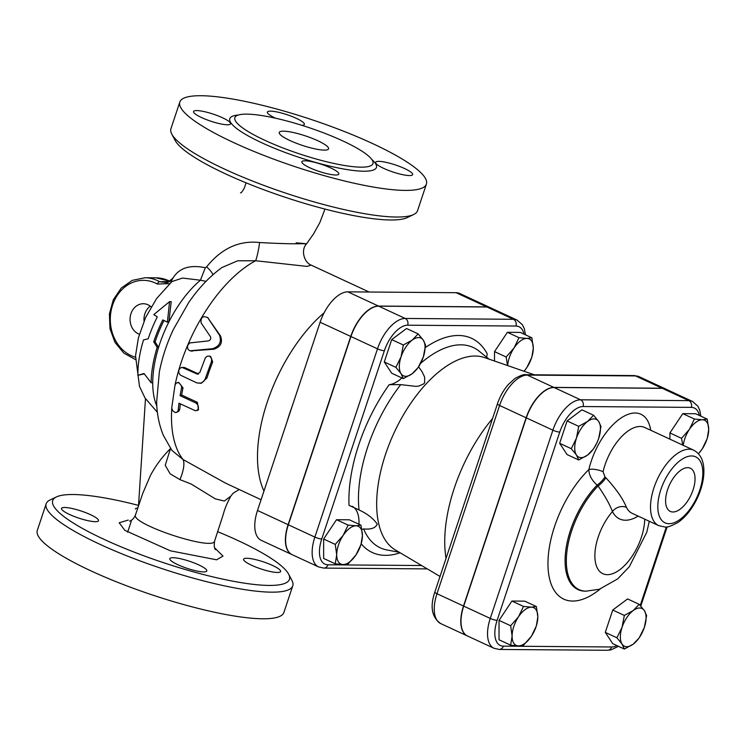 <?xml version="1.0" encoding="UTF-8"?>
<svg xmlns="http://www.w3.org/2000/svg" width="746" height="746" viewBox="0 0 746 746"><rect width="100%" height="100%" fill="white"/><g stroke="black" fill="none" stroke-linecap="round" stroke-linejoin="round"><path stroke-width="1.12" d="M214.634 540.915L214.615 540.981C213.85 551.602 129.869 523.757 135.53 514.777L135.539 514.759M129.524 521.128L129.524 521.128C132.173 520.242 134.177 518.125 135.53 514.777L142.784 493.265L150.45 475.463C155.783 465.439 162.46 456.487 170.48 448.626L165.239 465.317L170.097 473.775L179.935 479.622L191.19 484.051L215.324 498.869L224.322 501.042L230.831 496.146C227.138 502.897 224.63 508.958 223.296 514.33L214.615 540.981C213.934 545.802 214.27 548.702 215.622 549.69L215.622 549.69M217.692 531.712A124.75 23.937 -161.6 0 1 288.627 574.159A124.75 23.937 -161.6 0 1 163.514 562.689A124.75 23.937 -161.6 0 1 56.463 496.92A124.75 23.937 -161.6 0 1 73.061 494.523A124.75 23.937 -161.6 0 1 138.532 505.387M69.583 514.498A19.489 3.739 -161.6 0 1 61.526 508.427A19.489 3.739 -161.6 0 1 71.886 508.455A19.489 3.739 -161.6 0 1 90.462 514.665A19.489 3.739 -161.6 0 1 98.519 520.736A19.489 3.739 -161.6 0 1 88.159 520.717A19.489 3.739 -161.6 0 1 69.583 514.498M203.611 571.902A19.489 3.739 -161.6 0 1 182.276 566.596A19.489 3.739 -161.6 0 1 169.808 558.651A19.489 3.739 -161.6 0 1 172.988 557.7A19.489 3.739 -161.6 0 1 194.324 563.006A19.489 3.739 -161.6 0 1 206.801 570.951A19.489 3.739 -161.6 0 1 203.611 571.902M272.551 565.459A19.489 3.739 -161.6 0 1 280.608 571.529A19.489 3.739 -161.6 0 1 270.248 571.501A19.489 3.739 -161.6 0 1 251.672 565.291A19.489 3.739 -161.6 0 1 243.616 559.22A19.489 3.739 -161.6 0 1 253.976 559.248A19.489 3.739 -161.6 0 1 272.551 565.459M135.334 509.005A19.489 3.739 -161.6 0 1 137.777 508.063M138.495 505.919L145.479 398.718M698.415 453.652A20.795 10.397 114.9 0 0 702.256 448.868L698.48 453.717M708.7 429.51L707.236 438.536L702.256 448.868A20.795 10.397 114.9 0 0 708.7 429.51A20.795 10.397 114.9 0 0 702.275 419.756L707.245 419.121L708.7 429.51M682.777 445.12L681.518 438.34L689.416 429.36A20.795 10.397 114.9 0 0 683.215 445.325M694.386 419.028L702.275 419.756A20.795 10.397 114.9 0 0 689.416 429.36L694.386 419.028L682.786 413.638L695.636 413.741L707.245 419.121M598.73 421.546L600.978 426.507L598.712 438.359A20.795 10.397 114.9 0 0 598.73 421.546A20.795 10.397 114.9 0 0 587.596 421.462L593.564 415.242L598.73 421.546M593.536 448.859L587.568 455.088A20.795 10.397 114.9 0 0 597.014 442.648L593.536 448.859M598.712 438.359L597.014 442.648A20.795 10.397 114.9 0 0 598.712 438.359M578.682 459.956L576.434 454.995A20.795 10.397 114.9 0 0 587.568 455.088L578.682 459.956L567.081 454.566L559.659 443.301L567.1 420.949L578.71 426.33L587.596 421.462A20.795 10.397 114.9 0 0 576.444 438.191L578.71 426.33M571.268 448.691L576.444 438.191A20.795 10.397 114.9 0 0 576.434 454.995L571.268 448.691L559.659 443.301M518.535 616.765L523.515 606.433L531.404 607.16A20.795 10.397 114.9 0 0 518.535 616.765A20.795 10.397 114.9 0 0 512.101 636.124L510.646 625.745L518.535 616.765M536.374 606.535L537.819 616.914A20.795 10.397 114.9 0 0 531.404 607.16L536.374 606.535L524.764 601.145L511.905 601.052L523.515 606.433M536.355 625.941L531.385 636.273A20.795 10.397 114.9 0 0 537.819 616.914L536.355 625.941M518.517 645.877L510.637 645.159L512.101 636.124A20.795 10.397 114.9 0 0 518.517 645.877A20.795 10.397 114.9 0 0 531.385 636.273L523.487 645.253L518.517 645.877M567.1 420.949L581.955 409.852L593.564 415.242M510.646 625.745L499.037 620.364L499.027 639.77L510.637 645.159M499.037 620.364L511.905 601.052M669.908 439.152L669.917 432.95L681.518 438.34M669.917 432.95L682.786 413.638M622.071 644.087L616.905 637.774L622.08 627.274A20.795 10.397 114.9 0 0 622.071 644.087A20.795 10.397 114.9 0 0 633.205 644.171L624.318 649.039L622.071 644.087M624.337 615.422L633.223 610.545A20.795 10.397 114.9 0 0 622.08 627.274L624.337 615.422L612.736 610.032L627.582 598.945L639.191 604.325L644.357 610.638A20.795 10.397 114.9 0 0 633.223 610.545L639.191 604.325M644.348 627.442L639.173 637.951L633.205 644.171A20.795 10.397 114.9 0 0 644.348 627.442A20.795 10.397 114.9 0 0 644.357 610.638L646.614 615.59L644.348 627.442M616.905 637.774L605.295 632.394L612.708 643.658L624.318 649.039M605.295 632.394L612.736 610.032M524.018 371.247A20.795 10.397 114.9 0 0 526.872 367.526L524.056 371.266M533.306 348.168L531.842 357.194L526.872 367.526A20.795 10.397 114.9 0 0 533.306 348.168A20.795 10.397 114.9 0 0 526.89 338.414L531.861 337.779L533.306 348.168M507.532 365.54L506.133 356.998L514.022 348.018A20.795 10.397 114.9 0 0 507.653 365.577M519.002 337.686L526.89 338.414A20.795 10.397 114.9 0 0 514.022 348.018L519.002 337.686L507.392 332.296L520.251 332.399L531.861 337.779M423.336 340.204L425.584 345.165L423.327 357.017A20.795 10.397 114.9 0 0 423.336 340.204A20.795 10.397 114.9 0 0 412.202 340.12L418.17 333.9L423.336 340.204M418.152 367.517L412.184 373.746A20.795 10.397 114.9 0 0 423.327 357.017L418.152 367.517M403.297 378.614L401.05 373.653A20.795 10.397 114.9 0 0 412.184 373.746L403.297 378.614L391.687 373.224L384.274 361.959L391.706 339.607L403.316 344.988L412.202 340.12A20.795 10.397 114.9 0 0 401.059 356.849L403.316 344.988M395.884 367.349L401.059 356.849A20.795 10.397 114.9 0 0 401.05 373.653L395.884 367.349L384.274 361.959M343.151 535.423L348.121 525.091L356.01 525.818A20.795 10.397 114.9 0 0 343.151 535.423A20.795 10.397 114.9 0 0 336.707 554.782L335.252 544.403L343.151 535.423M360.98 525.193L362.435 535.572A20.795 10.397 114.9 0 0 356.01 525.818L360.98 525.193L349.37 519.803L336.511 519.71L348.121 525.091M360.971 544.599L355.991 554.931A20.795 10.397 114.9 0 0 362.435 535.572L360.971 544.599M343.132 564.535L335.243 563.817L336.707 554.782A20.795 10.397 114.9 0 0 343.132 564.535A20.795 10.397 114.9 0 0 355.991 554.931L348.102 563.911L343.132 564.535M391.706 339.607L406.561 328.51L418.17 333.9M335.252 544.403L323.643 539.022L323.633 558.428L335.243 563.817M323.643 539.022L336.511 519.71M494.514 361.027L494.523 351.608L506.133 356.998M494.523 351.608L507.392 332.296M490.439 307.734A32.768 16.384 114.9 0 0 490.336 307.688A32.768 16.384 114.9 0 0 486.7 306.895L456.076 292.693L347.822 291.854A32.768 16.384 -65.1 0 0 320.118 322.235L257.501 510.478A32.768 16.384 -65.1 0 0 261.259 540.346L291.882 554.548A32.768 16.384 114.9 0 0 291.984 554.595M456.076 292.693A32.768 16.384 -65.1 0 1 459.713 293.476L490.336 307.688M494.02 648.293L467.481 635.984A32.768 16.384 -65.1 0 1 463.714 606.116L526.34 417.872A32.768 16.384 -65.1 0 1 554.036 387.491L662.299 388.33A32.768 16.384 -65.1 0 1 665.926 389.123L692.475 401.432A32.768 16.384 114.9 0 0 688.838 400.639L580.584 399.8A32.768 16.384 114.9 0 0 552.879 430.181L490.262 618.434A32.768 16.384 114.9 0 0 494.02 648.293L499.233 649.44A5.194 4.392 -89.6 0 0 503.354 646.139A27.574 13.782 -65.1 0 1 497.125 620.346A5.194 0.998 -161.6 0 1 490.262 618.434L463.714 606.116M672.948 511.989A23.807 11.908 -65.1 0 1 670.113 511.327A23.807 11.908 -65.1 0 1 669.526 484.797A23.807 11.908 -65.1 0 1 690.153 468.143A23.807 11.908 -65.1 0 1 692.241 492.201A23.807 11.908 -65.1 0 1 672.948 511.989M644.703 519.141A40.275 20.142 -65.1 0 1 621.959 567.976A40.275 20.142 -65.1 0 1 595.336 561.701A40.275 20.142 -65.1 0 1 612.466 511.542C609.538 504.026 604.745 495.503 598.078 485.982A64.697 32.348 114.9 0 0 566.867 551.947A64.697 32.348 114.9 0 0 585.908 591.186L584.808 591.158A65.144 32.572 -65.1 0 1 565.636 551.555A65.144 32.572 -65.1 0 1 597.164 485.105A10.397 3.189 135.1 0 0 604.959 476.964L603.076 471.705A10.397 3.478 13.1 0 0 588.874 469.542C588.93 475.053 591.69 480.247 597.164 485.105L598.078 485.982A10.397 3.171 134.9 0 0 605.873 477.766L604.959 476.964M638.175 516.111A51.978 25.989 114.9 0 1 612.466 511.542A10.397 8.355 153.6 0 1 626.444 507.383C623.059 498.869 616.205 488.994 605.873 477.766M665.824 389.076A32.768 16.384 114.9 0 0 665.73 389.03A32.768 16.384 114.9 0 0 662.094 388.237L553.83 387.398A32.768 16.384 114.9 0 0 526.135 417.779L463.508 606.022A32.768 16.384 114.9 0 0 467.276 635.89A32.768 16.384 114.9 0 0 467.378 635.937M486.7 306.895L378.446 306.056A32.768 16.384 114.9 0 0 350.741 336.437L288.124 524.68A32.768 16.384 114.9 0 0 291.882 554.548M288.329 524.774L314.868 537.092A32.768 16.384 114.9 0 0 318.635 566.951L292.087 554.642A32.768 16.384 -65.1 0 1 288.329 524.774L350.946 336.53A32.768 16.384 -65.1 0 1 378.651 306.149L486.905 306.988A32.768 16.384 -65.1 0 1 490.542 307.781L517.081 320.09A32.768 16.384 114.9 0 0 513.444 319.297L405.19 318.458A32.768 16.384 114.9 0 0 377.495 348.839L314.868 537.092A5.194 0.998 18.4 0 0 321.74 539.004L384.358 350.76A5.194 0.998 -161.6 0 1 377.495 348.839L350.946 336.53M352.187 506.292A36.386 18.193 -65.1 0 1 358.966 524.252M401.907 377.97A36.386 18.193 -65.1 0 1 389.151 384.694A118.045 59.027 114.9 0 0 349.025 505.322L359.04 509.956C367.256 513.742 373.326 518.47 377.243 524.149C375.508 528.056 370.967 529.641 363.619 528.914L361.875 529.399M418.609 366.799L422.096 371.797L424.651 377.103L424.614 382.726L423.831 383.817L418.767 386.083L415.792 386.363L400.733 384.628L389.151 384.694M486.709 357.287L487.203 353.772A118.045 59.027 114.9 0 0 425.351 347.561M534.257 374.8L484.536 357.576A106.156 53.078 114.9 0 0 394.205 432.549A106.156 53.078 114.9 0 0 395.324 549.942L440.028 576.444M492.565 418.497A114.297 57.153 114.9 0 0 446.043 558.353M263.963 491.036A116.945 58.477 -65.1 0 1 324.137 312.77M221.86 267.572L237.638 260.802L255.636 260.736L307.007 266.406L311.157 265.119C304.331 262.517 300.433 250.311 306.578 243.793L313.562 233.908L319.838 222.597L324.967 209.066M261.072 499.727L225.488 483.1L183.031 459.517A25.989 8.831 -62.4 0 1 179.935 479.622M192.356 351.198L190.016 350.806L212.647 348.699C219.566 346.303 221.832 341.771 219.464 335.113L207.509 317.348L220.499 335.952C222.923 342.517 220.695 346.946 213.832 349.24L191.079 350.881M180.336 403.866A116.945 58.477 114.9 0 0 179.786 409.293L178.714 411.316L175.515 412.613L172.969 410.999L171.692 408.211L174.965 385.281L175.832 383.547L177.25 382.689L178.891 382.81L181.353 385.635L181.586 387.789L180.075 395.66L196.217 403.176L197.793 404.892L198.492 407.363L197.737 409.946L195.405 410.757L178.937 403.213L178.098 410.822L177.082 412.333M177.175 382.707L178.648 382.316L183.022 387.836A116.945 58.477 114.9 0 0 181.632 395.016L197.354 402.308L198.567 409.768L196.953 410.561M181.94 367.368L179.879 368.31L178.779 370.342L178.826 372.804L180.28 375.098L197.14 383.015L201.14 383.052L203.499 381.514L205.094 379.21L211.519 361.409L211.556 358.332L209.654 356.187L207.435 356.122L205.402 357.679L199.844 372.459L197 373.988L181.94 367.368L184.738 367.582L198.567 373.988M209.365 356.084L210.605 356.467L212.703 361.969A116.945 58.477 114.9 0 0 206.996 377.905L201.523 383.118L200.003 383.341M151.112 382.745L152.734 382.782A83.16 41.58 -65.1 0 1 158.6 347.366L157.182 347.328L153.704 341.845A85.314 42.653 -65.1 0 1 162.787 319.903L167.309 322.113L168.782 322.141A83.16 41.58 -65.1 0 1 168.885 321.936L167.43 321.862L169.566 301.654L153.779 314.616L157.294 316.882A83.431 41.72 114.9 0 0 148.174 338.824L143.521 339.915A80.96 40.48 114.9 0 0 137.87 375.331L144.015 373.494L151.112 382.745A85.762 42.886 -65.1 0 1 157.182 347.328M153.704 341.845L155.103 341.855L158.6 347.366A83.16 41.58 -65.1 0 1 168.782 322.141M163.952 320.491A82.685 41.347 114.9 0 0 155.103 341.855M137.87 375.331L144.267 373.867M169.566 301.654L171.216 301.664L168.885 321.936A83.16 41.58 -65.1 0 1 200.422 280.216L205.989 281.363M208.647 318.691L207.733 317.656C202.921 315.521 200.693 317.246 201.047 322.804L210.437 336.67C211.202 338.768 210.493 340.185 208.302 340.913L189.848 342.927L187.992 344.811L187.433 347.347L188.179 349.548L190.016 350.806M181.632 395.016L180.075 395.66M197.858 374.166L197 373.988L198.417 373.933M296.162 242.814C307.193 243.802 309.264 244.101 302.363 243.7C292.563 243.97 278.305 243.578 259.599 242.525C239.168 240.268 221.487 248.39 206.567 266.909L205.299 267.721C187.647 264.047 176.075 269.138 170.582 282.976M171.785 134.094L175.077 140.351A124.75 23.937 18.4 0 0 285.084 197.242A124.75 23.937 18.4 0 0 407.241 217.59L413.629 214.54A129.944 24.935 -161.6 0 1 286.38 193.345A129.944 24.935 -161.6 0 1 171.785 134.094A129.944 24.935 -161.6 0 1 170.946 128.676L179.805 102.053A129.944 24.935 -161.6 0 1 201.01 95.721A129.944 24.935 -161.6 0 1 343.253 131.082A129.944 24.935 -161.6 0 1 426.404 184.085A129.944 24.935 -161.6 0 1 295.23 166.722A129.944 24.935 -161.6 0 1 179.805 102.053M56.463 496.92L50.075 499.969A129.944 24.935 18.4 0 0 46.159 503.802A129.944 24.935 18.4 0 0 161.574 568.471A129.944 24.935 18.4 0 0 292.758 585.843A129.944 24.935 18.4 0 0 291.919 580.416L288.627 574.159M292.758 585.834L283.9 612.457A129.944 24.935 -161.6 0 1 152.725 595.094A129.944 24.935 -161.6 0 1 37.3 530.425L46.159 503.802M426.404 184.085L417.546 210.708A129.944 24.935 -161.6 0 1 413.629 214.54M324.324 150.114A25.989 4.989 -161.6 0 1 295.873 143.046A25.989 4.989 -161.6 0 1 279.246 132.443A25.989 4.989 -161.6 0 1 305.478 135.912A25.989 4.989 -161.6 0 1 328.566 148.855A25.989 4.989 -161.6 0 1 324.324 150.114M246.74 114.129A72.772 13.96 -161.6 0 1 322.654 132.499A72.772 13.96 -161.6 0 1 373.009 161.975A72.772 13.96 -161.6 0 1 361.073 167.16A72.772 13.96 -161.6 0 1 277.754 145.899A72.772 13.96 -161.6 0 1 235.801 116.329A72.772 13.96 -161.6 0 1 246.74 114.129M275.479 118.185A19.489 3.739 -161.6 0 1 267.366 112.096A19.489 3.739 -161.6 0 1 270.556 111.145A19.489 3.739 -161.6 0 1 291.891 116.451A19.489 3.739 -161.6 0 1 304.359 124.395A19.489 3.739 -161.6 0 1 301.916 125.337M383.705 168.382A19.489 3.739 -161.6 0 1 375.648 162.311A19.489 3.739 -161.6 0 1 386.008 162.33A19.489 3.739 -161.6 0 1 404.584 168.54A19.489 3.739 -161.6 0 1 412.641 174.62A19.489 3.739 -161.6 0 1 402.28 174.592A19.489 3.739 -161.6 0 1 383.705 168.382M305.021 160.791A19.489 3.739 -161.6 0 1 326.366 166.097A19.489 3.739 -161.6 0 1 338.833 174.042A19.489 3.739 -161.6 0 1 335.653 174.993A19.489 3.739 -161.6 0 1 314.318 169.687A19.489 3.739 -161.6 0 1 301.841 161.742A19.489 3.739 -161.6 0 1 305.021 160.791M222.494 117.756A19.489 3.739 -161.6 0 1 230.551 123.827A19.489 3.739 -161.6 0 1 220.191 123.799A19.489 3.739 -161.6 0 1 201.616 117.588A19.489 3.739 -161.6 0 1 193.559 111.518A19.489 3.739 -161.6 0 1 203.919 111.546A19.489 3.739 -161.6 0 1 222.494 117.756M171.748 408.547A116.945 58.477 -65.1 0 0 183.031 459.517L171.925 450.435M150.282 306.14A15.591 13.167 -89.6 0 0 144.034 321.05M135.455 357.231A38.978 32.917 90.4 0 1 112.18 306.429A38.978 32.917 90.4 0 1 157.294 284.04A2.602 1.268 -60.9 0 1 159.616 281.69A41.58 35.118 -89.6 0 0 144.938 277.754L132.284 280.365L121.29 288.031L113.336 299.687L109.41 313.852L109.979 328.697L114.987 342.367L123.808 353.11L135.371 359.516M172.727 278.463L167.001 282.641L159.616 281.69L169.295 281.643M139.362 334.245A15.591 13.167 90.4 0 1 138.392 333.844A15.591 13.167 90.4 0 1 130.298 316.379A15.591 13.167 90.4 0 1 143.344 303.734A15.591 13.167 90.4 0 1 151.177 306.876M206.567 266.909A14.295 4.625 -144 0 1 212.89 274.789M175.03 385.029A116.945 58.477 -65.1 0 1 255.636 260.736A14.295 1.623 100.2 0 0 259.599 242.525M157.406 412.342L145.041 398.028L139.502 386.437L135.539 355.674L138.42 337.751L145.638 317.432L156.557 298.596L171.934 281.55L182.537 278.062L200.422 280.216M205.299 267.721L200.441 280.188M156.837 406.132A83.16 41.58 -65.1 0 1 152.734 382.782M128.191 520.093L119.183 522.769L124.862 530.35L170.433 550.818L216.564 559.798L222.989 556.106L214.643 547.825M291.919 406.999A123.491 61.75 114.9 0 0 287.182 421.229M497.125 620.346L559.752 432.102A5.194 0.998 -161.6 0 1 552.879 430.181L526.34 417.872M618.499 646.344L610.815 649.915L607.486 650.279A5.194 4.392 -89.6 0 0 611.608 646.978L503.354 646.139M559.752 432.102A27.574 13.782 -65.1 0 1 583.055 406.533A5.194 4.392 -89.6 0 0 580.584 399.8L554.036 387.491M616.905 645.598A27.574 13.782 -65.1 0 1 611.608 646.978M583.055 406.533L691.309 407.381A5.194 4.392 -89.6 0 0 688.838 400.639L662.299 388.33M666.337 526.956L640.227 605.454M691.309 407.381A27.574 13.782 -65.1 0 1 699.356 415.466M650.708 430.246A51.978 25.989 114.9 0 0 621.828 417.499A51.978 25.989 114.9 0 0 588.874 469.542A79.794 39.902 114.9 0 0 548.291 570.867A79.794 39.902 114.9 0 0 600.241 588.958M603.076 471.705A41.58 20.795 -65.1 0 1 644.731 427.477L693.733 450.202A41.58 20.795 114.9 0 0 657.375 479.174A41.58 20.795 114.9 0 0 658.746 525.65L664.928 527.002C666.346 527.832 670.673 526.34 677.909 522.517C683.215 518.871 688.017 513.724 692.316 507.103C698.135 497.964 701.827 488.397 703.394 478.382C705.212 464.068 701.986 454.678 693.733 450.202M658.746 525.65L632.198 513.341A41.58 20.795 -65.1 0 1 626.444 507.383M669.05 523.701A36.386 18.193 -65.1 0 1 669.087 472.75A36.386 18.193 -65.1 0 1 702.835 473.011A36.386 18.193 -65.1 0 1 669.05 523.701M633.979 375.574A5.194 4.392 90.4 0 1 635.545 375.928A32.768 16.384 -65.1 0 1 639.182 376.711L633.979 375.574L525.725 374.734A5.194 4.392 90.4 0 1 527.291 375.089L635.545 375.928L662.094 388.237M434.825 592.1C429.855 606.88 431.822 617.371 440.727 623.581A32.768 16.384 -65.1 0 1 436.97 593.713A5.194 0.998 18.4 0 1 434.825 592.1L497.442 403.847A5.194 0.998 18.4 0 0 499.587 405.47A32.768 16.384 -65.1 0 1 527.291 375.089L553.83 387.398M463.508 606.022L436.97 593.713L499.587 405.47L526.135 417.779M427.309 568.9L323.839 568.098A5.194 4.392 -89.6 0 0 327.96 564.797A27.574 13.782 -65.1 0 1 321.74 539.004M384.358 350.76A27.574 13.782 -65.1 0 1 407.67 325.191A5.194 4.392 -89.6 0 0 405.19 318.458L378.651 306.149M421.611 565.524L327.96 564.797M407.67 325.191L515.924 326.039A5.194 4.392 -89.6 0 0 513.444 319.297L486.905 306.988M515.924 326.039A27.574 13.782 -65.1 0 1 523.972 334.124M361.213 543.825A118.045 59.027 114.9 0 0 400.117 552.786M399.343 552.32L386.904 549.942A110.427 55.213 -65.1 0 1 363.619 528.914M420.567 363.423A110.427 55.213 -65.1 0 1 479.1 351.142L488.956 359.106M359.04 509.956A110.427 55.213 -65.1 0 1 400.733 384.628M213.832 349.24L212.647 348.699M220.499 335.952L219.464 335.113M179.786 409.293L178.191 410.244M197.354 402.308L195.797 402.952M183.022 387.836L181.502 388.312M184.738 367.582L183.32 367.647M206.996 377.905L205.579 377.97M212.703 361.969L211.416 361.67M238.328 115.043A77.267 14.827 18.4 0 0 265.026 144.248A77.267 14.827 18.4 0 0 363.806 171.226A77.267 14.827 18.4 0 0 371.76 159.43M144.938 277.754L156.073 277.838A41.58 35.118 90.4 0 1 169.846 281.289M157.294 284.04L169.64 283.611M378.446 306.056L347.822 291.854M350.741 336.437L320.118 322.235M288.124 524.68L257.501 510.478M607.486 650.279L499.233 649.44M667.129 526.881L640.786 606.069M700.867 416.165L699.701 410.067L697.752 406.038L692.475 401.432M649.272 521.258L646.81 532.178L629.242 566.829L617.669 578.905L599.336 589.256L585.908 591.186M497.442 403.847C499.941 396.471 503.569 390.027 508.306 384.526L514.954 378.492C520.643 375.369 524.233 374.11 525.725 374.734M665.73 389.03L639.182 376.711M323.839 568.098L318.635 566.951M525.473 334.823L524.317 328.725L522.368 324.697L517.081 320.09M467.276 635.89L440.727 623.581M369.149 292.022L311.157 265.119M246.059 182.817L244.324 188.029C242.291 191.657 241.023 193.251 240.51 192.794L240.538 192.785M127.613 532.224L131.352 520.988M239.112 489.535L233.069 493.274L230.831 496.146M170.48 448.626L170.629 447.992M156.073 277.838L169.911 281.242M173.165 277.708L169.51 281.512L166.927 282.659M171.99 450.519L163.327 435.338C159.094 424.894 156.874 413.769 156.651 401.963L159.355 371.862C162.171 357.614 166.796 343.58 173.212 329.769L188.617 302.68C198.333 288.422 209.43 276.71 221.916 267.534"/></g></svg>
